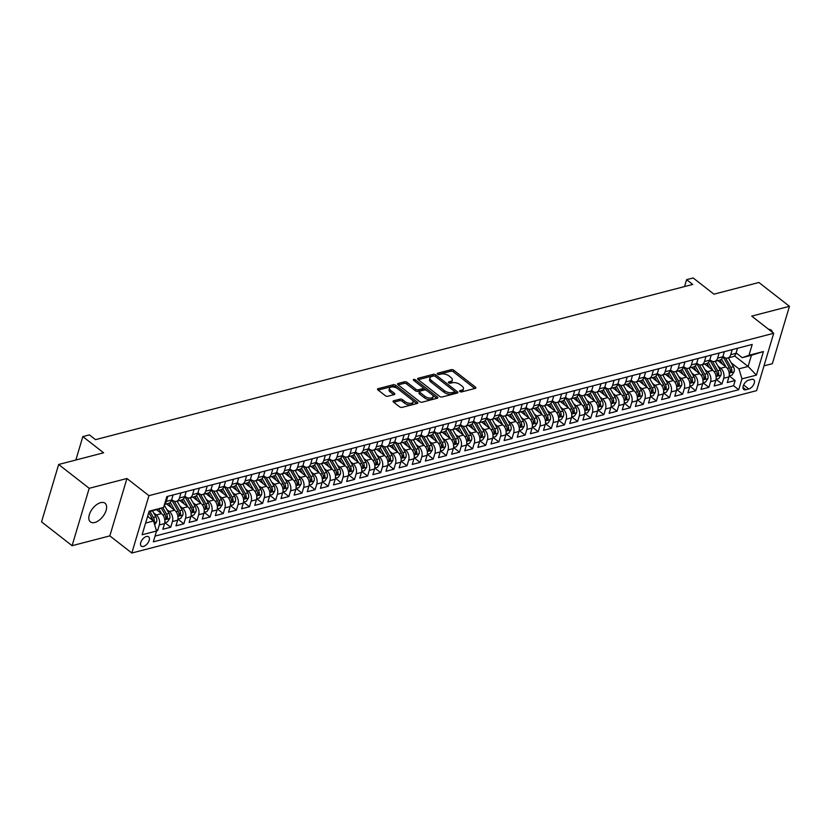 <?xml version="1.0" encoding="UTF-8"?>
<svg xmlns="http://www.w3.org/2000/svg" width="831" height="831" viewBox="0 0 831 831"><rect width="100%" height="100%" fill="white"/><g stroke="black" fill="none" stroke-linecap="round" stroke-linejoin="round"><path stroke-width="1.25" d="M459.875 391.505A1.267 0.623 16.6 0 0 461.61 391.92L475.301 388.368A1.818 0.883 16.6 0 0 475.841 387.942A1.818 0.883 16.6 0 0 475.394 387.09L453.799 370.252A1.818 0.883 16.6 0 0 451.316 369.65L437.625 373.212A1.267 0.623 16.6 0 0 437.251 373.503A1.267 0.623 16.6 0 0 437.563 374.095A1.267 0.623 16.6 0 0 439.308 374.521L441.074 374.054A5.817 2.825 16.6 0 1 449.041 375.976L450.838 377.388A5.817 2.825 16.6 0 1 452.293 380.12A5.817 2.825 16.6 0 1 450.547 381.45L448.782 381.907A1.267 0.623 16.6 0 0 448.397 382.198A1.267 0.623 16.6 0 0 448.719 382.8A1.267 0.623 16.6 0 0 450.464 383.216L452.23 382.759A5.817 2.825 16.6 0 1 460.187 384.68L461.994 386.083A5.817 2.825 16.6 0 1 463.438 388.815A5.817 2.825 16.6 0 1 461.704 390.155L459.938 390.612A1.267 0.623 16.6 0 0 459.553 390.902A1.267 0.623 16.6 0 0 459.875 391.505M94.755 522.491A11.852 6.492 128 0 0 104.81 513.516A11.852 6.492 128 0 0 104.997 503.222A11.852 6.492 128 0 0 100.676 502.641A11.852 6.492 128 0 0 90.61 511.616A11.852 6.492 128 0 0 90.423 521.91A11.852 6.492 128 0 0 94.755 522.491M772.539 332.369A11.852 6.492 128 0 0 771.126 330.094A11.852 6.492 128 0 0 768.571 329.273M143.483 546.424A5.921 3.241 128 0 0 148.51 541.937A5.921 3.241 128 0 0 148.604 536.795A5.921 3.241 128 0 0 146.443 536.504A5.921 3.241 128 0 0 141.415 540.991A5.921 3.241 128 0 0 141.312 546.133A5.921 3.241 128 0 0 143.483 546.424M393.603 400.802A1.818 0.883 16.6 0 0 393.063 401.217A1.818 0.883 16.6 0 0 393.51 402.069L399.576 406.795A1.818 0.883 16.6 0 0 402.059 407.398L417.266 403.45A1.818 0.883 16.6 0 0 417.806 403.035A1.818 0.883 16.6 0 0 417.349 402.173L395.764 385.335A1.818 0.883 16.6 0 0 393.271 384.732L378.074 388.69A1.818 0.883 16.6 0 0 377.534 389.105A1.818 0.883 16.6 0 0 377.98 389.957L385.304 395.66A1.818 0.883 16.6 0 0 387.786 396.262L394.289 394.58A1.818 0.883 16.6 0 0 394.839 394.154A1.818 0.883 16.6 0 0 394.382 393.302L390.757 390.477A4.861 2.368 16.6 0 1 389.542 388.191A4.861 2.368 16.6 0 1 392.793 386.934A4.861 2.368 16.6 0 1 397.644 388.679L411.854 399.773A4.861 2.368 16.6 0 1 413.069 402.059A4.861 2.368 16.6 0 1 409.818 403.305A4.861 2.368 16.6 0 1 404.967 401.56L402.599 399.711A1.818 0.883 16.6 0 0 400.106 399.109L393.603 400.802L393.292 401.861M763.99 365.858L772.342 363.687L789.45 306.317L758.9 282.488L713.943 294.174L693.179 277.97L686.614 279.673L692.722 284.441L95.513 439.651L89.405 434.883L82.84 436.597L75.86 460.01M89.197 488.306L72.1 545.687L109.837 535.881L126.935 478.5L89.197 488.306L58.658 464.477L103.605 452.802L82.84 436.597M126.935 478.5L148.926 495.66L773.703 333.283L756.605 390.653L131.828 553.03L148.926 495.66M789.45 306.317L751.712 316.123L773.703 333.283M439.641 396.387A1.818 0.883 16.6 0 0 442.123 396.989L457.33 393.032A1.818 0.883 16.6 0 0 457.871 392.616A1.818 0.883 16.6 0 0 457.414 391.765L435.828 374.926A1.818 0.883 16.6 0 0 433.346 374.324L418.138 378.271A1.818 0.883 16.6 0 0 417.598 378.687A1.818 0.883 16.6 0 0 418.055 379.549L439.641 396.387M437.293 398.236L422.096 402.194A1.818 0.883 16.6 0 1 419.603 401.591L398.018 384.753A1.818 0.883 16.6 0 1 397.561 383.901A1.818 0.883 16.6 0 1 398.101 383.475L404.614 381.793A1.818 0.883 16.6 0 1 407.097 382.395L415.853 389.22A1.818 0.883 16.6 0 0 418.346 389.822L422.657 388.7A1.818 0.883 16.6 0 0 423.197 388.285A1.818 0.883 16.6 0 0 422.75 387.433L413.63 380.318A1.267 0.623 16.6 0 1 413.319 379.715A1.267 0.623 16.6 0 1 414.17 379.393A1.267 0.623 16.6 0 1 415.438 379.85L437.386 396.969A1.818 0.883 16.6 0 1 437.833 397.82A1.818 0.883 16.6 0 1 437.293 398.236M72.1 545.687L41.55 521.858L58.658 464.477M156.519 530.905L157.61 530.625L156.072 529.42M153.662 512.924L156.259 514.95A7.406 5.048 75.4 0 1 159.292 524.963L164.548 523.603L162.855 529.264L170.739 527.218L164.787 522.574L167.498 521.868L169.742 518.419A4.903 3.345 -104.6 0 0 169.025 513.433L164.278 505.113M166.782 509.507L169.389 511.532A7.406 5.048 75.4 0 1 172.422 521.556L177.668 520.185L175.985 525.846L183.859 523.8L177.907 519.157L180.628 518.451L182.862 515.012A4.903 3.345 -104.6 0 0 182.155 510.026L177.096 501.166M179.911 506.1L182.508 508.125A7.406 5.048 75.4 0 1 185.552 518.139L190.798 516.778L189.115 522.439L196.989 520.393L191.037 515.75L193.748 515.043L195.991 511.595A4.903 3.345 -104.6 0 0 195.275 506.609L190.216 497.759M193.031 502.682L195.638 504.718A7.406 5.048 75.4 0 1 198.671 514.732L203.927 513.361L202.234 519.022L210.108 516.975L204.156 512.332M206.161 499.275L208.758 501.301A7.406 5.048 75.4 0 1 211.801 511.314L217.047 509.954L215.364 515.615L223.238 513.568L217.286 508.925M219.291 495.868L221.887 497.894A7.406 5.048 75.4 0 1 224.921 507.907L230.177 506.546L228.483 512.208L236.368 510.151L230.416 505.518L233.127 504.812L235.37 501.363A4.903 3.345 -104.6 0 0 234.654 496.377L229.595 487.517M232.41 492.451L235.007 494.476A7.406 5.048 75.4 0 1 238.05 504.5L243.296 503.129L241.613 508.79L249.487 506.744L243.535 502.101L246.256 501.394L248.49 497.956A4.903 3.345 -104.6 0 0 247.783 492.97L242.725 484.109M245.54 489.044L248.137 491.069A7.406 5.048 75.4 0 1 251.18 501.083L256.426 499.722L254.743 505.383L262.617 503.337L256.665 498.693L259.376 497.987L261.62 494.538A4.903 3.345 -104.6 0 0 260.903 489.552L255.844 480.702M258.659 485.626L261.266 487.662A7.406 5.048 75.4 0 1 264.3 497.676L269.556 496.304L267.862 501.966L275.736 499.919L269.784 495.276L272.506 494.57L274.739 491.131A4.903 3.345 -104.6 0 0 274.033 486.145L268.974 477.285M271.789 482.219L274.386 484.244A7.406 5.048 75.4 0 1 277.429 494.258L282.675 492.897L280.992 498.558L288.866 496.512L282.914 491.869L285.635 491.163L287.869 487.714A4.903 3.345 -104.6 0 0 287.152 482.738L282.093 473.878M284.908 478.812L287.516 480.837A7.406 5.048 75.4 0 1 290.549 490.851L295.805 489.49L294.112 495.151L301.996 493.095L296.044 488.462L298.755 487.755L300.999 484.307A4.903 3.345 -104.6 0 0 300.282 479.321L295.223 470.46M298.038 475.394L300.635 477.42A7.406 5.048 75.4 0 1 303.679 487.444L308.924 486.073L307.241 491.734L315.115 489.688L309.163 485.044L311.885 484.338L314.118 480.9A4.903 3.345 -104.6 0 0 313.412 475.914L308.353 467.053M311.168 471.987L313.765 474.013A7.406 5.048 75.4 0 1 316.808 484.026L322.054 482.666L320.371 488.327L328.245 486.28L322.293 481.637L325.004 480.931L327.248 477.482A4.903 3.345 -104.6 0 0 326.531 472.496L321.472 463.646M324.287 468.57L326.895 470.606A7.406 5.048 75.4 0 1 329.928 480.619L335.184 479.248L333.491 484.909L341.364 482.863L335.412 478.22L338.134 477.513L340.367 474.075A4.903 3.345 -104.6 0 0 339.661 469.089L334.602 460.229M337.417 465.163L340.014 467.188A7.406 5.048 75.4 0 1 343.058 477.202L348.303 475.841L346.62 481.502L354.494 479.456L348.542 474.813L351.264 474.106L353.497 470.658A4.903 3.345 -104.6 0 0 352.78 465.682L347.722 456.821M350.537 461.745L353.144 463.781A7.406 5.048 75.4 0 1 356.177 473.795L361.433 472.434L359.74 478.085L367.614 476.038L361.672 471.395M363.666 458.338L366.263 460.364A7.406 5.048 75.4 0 1 369.307 470.388L374.552 469.016L372.87 474.678L380.743 472.631L374.791 467.988L377.513 467.282L379.746 463.843A4.903 3.345 -104.6 0 0 379.04 458.857L373.981 449.997M376.796 454.931L379.393 456.957A7.406 5.048 75.4 0 1 382.437 466.97L387.682 465.609L386 471.27L393.873 469.224L387.921 464.581L390.632 463.875L392.876 460.426A4.903 3.345 -104.6 0 0 392.159 455.44L387.101 446.579M389.916 451.513L392.523 453.549A7.406 5.048 75.4 0 1 395.556 463.563L400.812 462.192L399.119 467.853L406.993 465.807L401.041 461.163L403.762 460.457L405.995 457.019A4.903 3.345 -104.6 0 0 405.289 452.033L400.23 443.172M403.045 448.106L405.642 450.132A7.406 5.048 75.4 0 1 408.686 460.145L413.931 458.785L412.249 464.446L420.122 462.4L414.17 457.756L416.892 457.05L419.125 453.601A4.903 3.345 -104.6 0 0 418.409 448.626L413.35 439.765M416.165 444.689L418.772 446.725A7.406 5.048 75.4 0 1 421.805 456.738L427.061 455.378L425.368 461.028L433.242 458.982L427.3 454.339L430.011 453.633L432.245 450.194A4.903 3.345 -104.6 0 0 431.538 445.208L426.48 436.348M429.295 441.282L431.891 443.307A7.406 5.048 75.4 0 1 434.935 453.321L440.181 451.96L438.498 457.621L446.372 455.575L440.42 450.932L443.141 450.225L445.374 446.787A4.903 3.345 -104.6 0 0 444.668 441.801L439.599 432.941M442.424 437.875L445.021 439.9A7.406 5.048 75.4 0 1 448.054 449.914L453.31 448.553L451.617 454.214L459.501 452.168L453.549 447.525M455.544 434.457L458.151 436.493A7.406 5.048 75.4 0 1 461.184 446.507L466.44 445.136L464.747 450.797L472.621 448.75L466.669 444.107L469.39 443.401L471.624 439.963A4.903 3.345 -104.6 0 0 470.917 434.977L465.859 426.116M468.674 431.05L471.27 433.076A7.406 5.048 75.4 0 1 474.314 443.089L479.56 441.728L477.877 447.39L485.751 445.343L479.799 440.7L482.52 439.994L484.753 436.545A4.903 3.345 -104.6 0 0 484.037 431.559L478.978 422.709M481.793 427.633L484.4 429.669A7.406 5.048 75.4 0 1 487.433 439.682L492.69 438.311L490.996 443.972L498.87 441.926L492.918 437.283M494.923 424.226L497.52 426.251A7.406 5.048 75.4 0 1 500.563 436.265L505.809 434.904L504.126 440.565L512 438.519L506.048 433.875L508.769 433.169L511.003 429.731A4.903 3.345 -104.6 0 0 510.286 424.745L505.227 415.884M508.053 420.818L510.65 422.844A7.406 5.048 75.4 0 1 513.683 432.858L518.939 431.497L517.246 437.158L525.13 435.112L519.178 430.468L521.889 429.762L524.132 426.313A4.903 3.345 -104.6 0 0 523.416 421.327L518.357 412.467M521.172 417.401L523.779 419.426A7.406 5.048 75.4 0 1 526.812 429.45L532.058 428.079L530.375 433.74L538.249 431.694L532.297 427.051L535.019 426.345L537.252 422.906A4.903 3.345 -104.6 0 0 536.546 417.92L531.487 409.06M534.302 413.994L536.899 416.019A7.406 5.048 75.4 0 1 539.942 426.033L545.188 424.672L543.505 430.333L551.379 428.287L545.427 423.644M547.421 410.576L550.029 412.612A7.406 5.048 75.4 0 1 553.062 422.626L558.318 421.255L556.625 426.916L564.498 424.87L558.546 420.226L561.268 419.52L563.501 416.082A4.903 3.345 -104.6 0 0 562.795 411.096L557.736 402.235M560.551 407.169L563.148 409.195A7.406 5.048 75.4 0 1 566.191 419.208L571.437 417.848L569.754 423.509L577.628 421.462L571.676 416.819L574.398 416.113L576.631 412.675A4.903 3.345 -104.6 0 0 575.914 407.689L570.855 398.828M573.681 403.762L576.278 405.788A7.406 5.048 75.4 0 1 579.311 415.801L584.567 414.44L582.874 420.102L590.758 418.045L584.806 413.412L587.517 412.706L589.761 409.257A4.903 3.345 -104.6 0 0 589.044 404.271L583.985 395.411M586.8 400.345L589.397 402.37A7.406 5.048 75.4 0 1 592.441 412.394L597.686 411.023L596.004 416.684L603.877 414.638L597.925 409.995L600.647 409.288L602.88 405.85A4.903 3.345 -104.6 0 0 602.174 400.864L597.115 392.003M599.93 396.938L602.527 398.963A7.406 5.048 75.4 0 1 605.57 408.977L610.816 407.616L609.133 413.277L617.007 411.231L611.055 406.588L613.766 405.881L616.01 402.433A4.903 3.345 -104.6 0 0 615.293 397.447L610.234 388.596M613.049 393.52L615.657 395.556A7.406 5.048 75.4 0 1 618.69 405.57L623.946 404.198L622.253 409.86L630.127 407.813L624.174 403.17L626.896 402.464L629.129 399.025A4.903 3.345 -104.6 0 0 628.423 394.039L623.364 385.179M626.179 390.113L628.776 392.139A7.406 5.048 75.4 0 1 631.82 402.152L637.065 400.791L635.383 406.452L643.256 404.406L637.304 399.763M639.299 386.695L641.906 388.731A7.406 5.048 75.4 0 1 644.939 398.745L650.195 397.384L648.502 403.035L656.386 400.989L650.434 396.356L653.145 395.649L655.389 392.201A4.903 3.345 -104.6 0 0 654.672 387.215L649.613 378.354M652.428 383.288L655.025 385.314A7.406 5.048 75.4 0 1 658.069 395.338L663.315 393.967L661.632 399.628L669.506 397.582L663.553 392.938L666.275 392.232L668.508 388.794A4.903 3.345 -104.6 0 0 667.802 383.808L662.743 374.947M665.558 379.881L668.155 381.907A7.406 5.048 75.4 0 1 671.199 391.92L676.444 390.56L674.762 396.221L682.635 394.174L676.683 389.531L679.394 388.825L681.638 385.376A4.903 3.345 -104.6 0 0 680.921 380.39L675.863 371.53M678.678 376.464L681.285 378.5A7.406 5.048 75.4 0 1 684.318 388.513L689.574 387.142L687.881 392.803L695.755 390.757L689.803 386.114L692.524 385.407L694.758 381.969A4.903 3.345 -104.6 0 0 694.051 376.983L688.992 368.123M691.808 373.057L694.404 375.082A7.406 5.048 75.4 0 1 697.448 385.096L702.694 383.735L701.011 389.396L708.885 387.35L702.933 382.707L705.654 382L707.887 378.552A4.903 3.345 -104.6 0 0 707.171 373.576L702.112 364.716M704.927 369.639L707.534 371.675A7.406 5.048 75.4 0 1 710.567 381.689L715.823 380.328L714.13 385.979L722.004 383.932L723.697 378.282A7.406 5.048 -104.6 0 0 720.654 368.258L718.057 366.232M716.062 376.505L720.955 375.228L718.773 378.583L716.052 379.3L722.004 383.932M164.548 523.603A7.406 5.048 -104.6 0 0 161.505 513.589L156.737 509.86M177.668 520.185A7.406 5.048 -104.6 0 0 174.635 510.172L166.584 503.898M190.798 516.778A7.406 5.048 -104.6 0 0 187.764 506.765L179.714 500.48M203.927 513.361A7.406 5.048 -104.6 0 0 200.884 503.347L192.834 497.073M217.047 509.954A7.406 5.048 -104.6 0 0 214.014 499.94L205.963 493.666M230.177 506.546A7.406 5.048 -104.6 0 0 227.133 496.523L219.093 490.248M243.296 503.129A7.406 5.048 -104.6 0 0 240.263 493.115L232.213 486.841M256.426 499.722A7.406 5.048 -104.6 0 0 253.393 489.708L245.342 483.424M269.556 496.304A7.406 5.048 -104.6 0 0 266.512 486.291L258.462 480.017M282.675 492.897A7.406 5.048 -104.6 0 0 279.642 482.884L271.592 476.61M295.805 489.49A7.406 5.048 -104.6 0 0 292.761 479.466L284.721 473.192M308.924 486.073A7.406 5.048 -104.6 0 0 305.891 476.059L297.841 469.785M322.054 482.666A7.406 5.048 -104.6 0 0 319.011 472.652L310.971 466.368M335.184 479.248A7.406 5.048 -104.6 0 0 332.14 469.235L324.09 462.96M348.303 475.841A7.406 5.048 -104.6 0 0 345.27 465.827L337.22 459.553M361.433 472.434A7.406 5.048 -104.6 0 0 358.39 462.41L350.35 456.136M374.552 469.016A7.406 5.048 -104.6 0 0 371.519 459.003L363.469 452.729M387.682 465.609A7.406 5.048 -104.6 0 0 384.639 455.596L376.599 449.311M400.812 462.192A7.406 5.048 -104.6 0 0 397.769 452.178L389.718 445.904M413.931 458.785A7.406 5.048 -104.6 0 0 410.898 448.771L402.848 442.487M427.061 455.378A7.406 5.048 -104.6 0 0 424.018 445.354L415.978 439.08M440.181 451.96A7.406 5.048 -104.6 0 0 437.148 441.947L429.097 435.673M453.31 448.553A7.406 5.048 -104.6 0 0 450.267 438.539L442.227 432.255M466.44 445.136A7.406 5.048 -104.6 0 0 463.397 435.122L455.346 428.848M479.56 441.728A7.406 5.048 -104.6 0 0 476.527 431.715L468.476 425.43M492.69 438.311A7.406 5.048 -104.6 0 0 489.646 428.297L481.606 422.023M505.809 434.904A7.406 5.048 -104.6 0 0 502.776 424.89L494.725 418.616M518.939 431.497A7.406 5.048 -104.6 0 0 515.895 421.483L507.855 415.199M532.058 428.079A7.406 5.048 -104.6 0 0 529.025 418.066L520.975 411.792M545.188 424.672A7.406 5.048 -104.6 0 0 542.155 414.659L534.104 408.374M558.318 421.255A7.406 5.048 -104.6 0 0 555.274 411.241L547.224 404.967M571.437 417.848A7.406 5.048 -104.6 0 0 568.404 407.834L560.354 401.56M584.567 414.44A7.406 5.048 -104.6 0 0 581.523 404.417L573.483 398.142M597.686 411.023A7.406 5.048 -104.6 0 0 594.653 401.009L586.603 394.735M610.816 407.616A7.406 5.048 -104.6 0 0 607.783 397.602L599.733 391.318M623.946 404.198A7.406 5.048 -104.6 0 0 620.902 394.185L612.852 387.911M637.065 400.791A7.406 5.048 -104.6 0 0 634.032 390.778L625.982 384.504M650.195 397.384A7.406 5.048 -104.6 0 0 647.152 387.36L639.112 381.086M663.315 393.967A7.406 5.048 -104.6 0 0 660.281 383.953L652.231 377.679M676.444 390.56A7.406 5.048 -104.6 0 0 673.401 380.546L665.361 374.262M689.574 387.142A7.406 5.048 -104.6 0 0 686.531 377.129L678.48 370.855M702.694 383.735A7.406 5.048 -104.6 0 0 699.66 373.721L691.61 367.447M715.823 380.328A7.406 5.048 -104.6 0 0 712.78 370.304L704.74 364.03M751.619 379.362L748.731 380.11A5.744 3.147 128 0 0 743.859 384.462A5.744 3.147 128 0 0 743.766 389.448A5.744 3.147 128 0 0 745.864 389.729L748.752 388.981A5.744 3.147 128 0 0 753.624 384.628A5.744 3.147 128 0 0 753.717 379.642A5.744 3.147 128 0 0 751.619 379.362M145.612 523.052L153.517 520.995L156.55 531.009L153.32 541.864L738.717 389.718L741.958 378.863L738.915 368.85L731.187 362.825M156.55 531.009L142.111 534.769L149.144 511.2L163.582 507.44L166.813 496.585L752.221 344.439L748.98 355.294L763.419 351.544L756.397 375.113L741.958 378.863M171.705 499.587L172.713 500.376A7.406 5.048 75.4 0 0 176.421 501.342L181.677 499.971A7.406 5.048 -104.6 0 0 184.7 496.616L186.206 491.547M184.835 496.18L185.843 496.959A7.406 5.048 75.4 0 0 189.551 497.925L194.797 496.564A7.406 5.048 -104.6 0 0 197.83 493.209L199.336 488.14M197.955 492.762L198.962 493.552A7.406 5.048 75.4 0 0 202.681 494.518L207.927 493.157A7.406 5.048 -104.6 0 0 210.949 489.791L212.466 484.722M211.084 489.355L212.092 490.134A7.406 5.048 75.4 0 0 215.8 491.1L221.056 489.739A7.406 5.048 -104.6 0 0 224.079 486.384L225.585 481.315M224.204 485.938L225.211 486.727A7.406 5.048 75.4 0 0 228.93 487.693L234.176 486.332A7.406 5.048 -104.6 0 0 237.199 482.977L238.715 477.908M237.334 482.531L238.341 483.32A7.406 5.048 75.4 0 0 242.05 484.286L247.306 482.915A7.406 5.048 -104.6 0 0 250.328 479.56L251.835 474.491M250.463 479.123L251.471 479.903A7.406 5.048 75.4 0 0 255.179 480.869L260.425 479.508A7.406 5.048 -104.6 0 0 263.448 476.153L264.964 471.084M263.583 475.706L264.59 476.495A7.406 5.048 75.4 0 0 268.299 477.461L273.555 476.09A7.406 5.048 -104.6 0 0 276.578 472.735L278.094 467.666M276.713 472.299L277.72 473.078A7.406 5.048 75.4 0 0 281.429 474.044L286.685 472.683A7.406 5.048 -104.6 0 0 289.707 469.328L291.214 464.259M289.832 468.881L290.84 469.671A7.406 5.048 75.4 0 0 294.558 470.637L299.804 469.276A7.406 5.048 -104.6 0 0 302.827 465.921L304.343 460.841M302.962 465.474L303.969 466.264A7.406 5.048 75.4 0 0 307.678 467.23L312.934 465.859A7.406 5.048 -104.6 0 0 315.957 462.503L317.463 457.434M316.092 462.067L317.089 462.846A7.406 5.048 75.4 0 0 320.808 463.812L326.053 462.452A7.406 5.048 -104.6 0 0 329.076 459.096L330.593 454.027M329.211 458.65L330.219 459.439A7.406 5.048 75.4 0 0 333.927 460.405L339.183 459.034A7.406 5.048 -104.6 0 0 342.206 455.679L343.722 450.61M342.341 455.243L343.348 456.022A7.406 5.048 75.4 0 0 347.057 456.988L352.302 455.627A7.406 5.048 -104.6 0 0 355.336 452.272L356.842 447.203M355.46 451.825L356.468 452.615A7.406 5.048 75.4 0 0 360.187 453.581L365.432 452.22A7.406 5.048 -104.6 0 0 368.455 448.854L369.972 443.785M368.59 448.418L369.598 449.207A7.406 5.048 75.4 0 0 373.306 450.173L378.562 448.802A7.406 5.048 -104.6 0 0 381.585 445.447L383.091 440.378M381.709 445L382.717 445.79A7.406 5.048 75.4 0 0 386.436 446.756L391.681 445.395A7.406 5.048 -104.6 0 0 394.704 442.04L396.221 436.971M394.839 441.593L395.847 442.383A7.406 5.048 75.4 0 0 399.555 443.349L404.811 441.978A7.406 5.048 -104.6 0 0 407.834 438.623L409.34 433.553M407.969 438.186L408.977 438.965A7.406 5.048 75.4 0 0 412.685 439.931L417.931 438.571A7.406 5.048 -104.6 0 0 420.964 435.215L422.47 430.146M421.088 434.769L422.096 435.558A7.406 5.048 75.4 0 0 425.815 436.524L431.06 435.164A7.406 5.048 -104.6 0 0 434.083 431.798L435.6 426.729M434.218 431.362L435.226 432.141A7.406 5.048 75.4 0 0 438.934 433.117L444.19 431.746A7.406 5.048 -104.6 0 0 447.213 428.391L448.719 423.322M447.338 427.944L448.345 428.734A7.406 5.048 75.4 0 0 452.064 429.7L457.31 428.339A7.406 5.048 -104.6 0 0 460.332 424.984L461.849 419.915M460.467 424.537L461.475 425.327A7.406 5.048 75.4 0 0 465.183 426.293L470.439 424.921A7.406 5.048 -104.6 0 0 473.462 421.566L474.968 416.497M473.597 421.13L474.605 421.909A7.406 5.048 75.4 0 0 478.313 422.875L483.559 421.514A7.406 5.048 -104.6 0 0 486.592 418.159L488.098 413.09M486.717 417.713L487.724 418.502A7.406 5.048 75.4 0 0 491.443 419.468L496.689 418.107A7.406 5.048 -104.6 0 0 499.711 414.742L501.228 409.673M499.846 414.305L500.854 415.085A7.406 5.048 75.4 0 0 504.562 416.051L509.819 414.69A7.406 5.048 -104.6 0 0 512.841 411.335L514.347 406.266M512.966 410.888L513.974 411.677A7.406 5.048 75.4 0 0 517.692 412.643L522.938 411.283A7.406 5.048 -104.6 0 0 525.961 407.928L527.477 402.858M526.096 407.481L527.103 408.27A7.406 5.048 75.4 0 0 530.812 409.236L536.068 407.865A7.406 5.048 -104.6 0 0 539.09 404.51L540.597 399.441M539.226 404.074L540.233 404.853A7.406 5.048 75.4 0 0 543.941 405.819L549.187 404.458A7.406 5.048 -104.6 0 0 552.22 401.103L553.726 396.034M552.345 400.656L553.353 401.446A7.406 5.048 75.4 0 0 557.071 402.412L562.317 401.041A7.406 5.048 -104.6 0 0 565.34 397.685L566.856 392.616M565.475 397.249L566.482 398.028A7.406 5.048 75.4 0 0 570.191 398.994L575.447 397.634A7.406 5.048 -104.6 0 0 578.469 394.278L579.976 389.209M578.594 393.832L579.602 394.621A7.406 5.048 75.4 0 0 583.32 395.587L588.566 394.226A7.406 5.048 -104.6 0 0 591.589 390.871L593.105 385.792M591.724 390.425L592.732 391.214A7.406 5.048 75.4 0 0 596.44 392.18L601.696 390.809A7.406 5.048 -104.6 0 0 604.719 387.454L606.225 382.385M604.854 387.017L605.861 387.797A7.406 5.048 75.4 0 0 609.57 388.763L614.815 387.402A7.406 5.048 -104.6 0 0 617.838 384.047L619.355 378.978M617.973 383.6L618.981 384.389A7.406 5.048 75.4 0 0 622.689 385.355L627.945 383.984A7.406 5.048 -104.6 0 0 630.968 380.629L632.484 375.56M631.103 380.193L632.111 380.972A7.406 5.048 75.4 0 0 635.819 381.938L641.075 380.577A7.406 5.048 -104.6 0 0 644.098 377.222L645.604 372.153M644.222 376.775L645.23 377.565A7.406 5.048 75.4 0 0 648.949 378.531L654.194 377.17A7.406 5.048 -104.6 0 0 657.217 373.805L658.734 368.735M657.352 373.368L658.36 374.158A7.406 5.048 75.4 0 0 662.068 375.124L667.324 373.753A7.406 5.048 -104.6 0 0 670.347 370.397L671.853 365.328M670.482 369.961L671.479 370.74A7.406 5.048 75.4 0 0 675.198 371.706L680.444 370.346A7.406 5.048 -104.6 0 0 683.466 366.99L684.983 361.921M683.601 366.544L684.609 367.333A7.406 5.048 75.4 0 0 688.317 368.299L693.573 366.928A7.406 5.048 -104.6 0 0 696.596 363.573L698.113 358.504M696.731 363.137L697.739 363.916A7.406 5.048 75.4 0 0 701.447 364.882L706.693 363.521A7.406 5.048 -104.6 0 0 709.726 360.166L711.232 355.097M709.851 359.719L710.858 360.509A7.406 5.048 75.4 0 0 714.577 361.475L719.823 360.114A7.406 5.048 -104.6 0 0 722.845 356.748L724.362 351.679M155.044 536.088L733.586 385.719L735.134 380.525L727.26 382.572L728.943 376.91A7.406 5.048 -104.6 0 0 725.91 366.897L717.859 360.623M722.98 356.312L723.988 357.091A7.406 5.048 -104.6 0 0 727.696 358.068A7.406 5.048 -104.6 0 0 730.719 354.702L732.236 349.633M727.696 358.068L732.952 356.696A7.406 5.048 -104.6 0 0 735.975 353.341L737.481 348.272M167.831 496.325L166.325 501.394A7.406 5.048 75.4 0 1 164.569 504.126M164.476 504.448L168.548 503.389A7.406 5.048 -104.6 0 0 171.57 500.033L173.087 494.964M180.961 492.908L179.444 497.987A7.406 5.048 75.4 0 1 176.421 501.342M194.09 489.501L192.574 494.57A7.406 5.048 75.4 0 1 189.551 497.925M207.21 486.093L205.704 491.163A7.406 5.048 75.4 0 1 202.681 494.518M220.34 482.676L218.823 487.745A7.406 5.048 75.4 0 1 215.8 491.1M233.459 479.269L231.953 484.338A7.406 5.048 75.4 0 1 228.93 487.693M246.589 475.851L245.072 480.931A7.406 5.048 75.4 0 1 242.05 484.286M259.719 472.444L258.202 477.513A7.406 5.048 75.4 0 1 255.179 480.869M272.838 469.037L271.332 474.106A7.406 5.048 75.4 0 1 268.299 477.461M285.968 465.62L284.451 470.689A7.406 5.048 75.4 0 1 281.429 474.044M299.087 462.213L297.581 467.282A7.406 5.048 75.4 0 1 294.558 470.637M312.217 458.795L310.701 463.864A7.406 5.048 75.4 0 1 307.678 467.23M325.337 455.388L323.83 460.457A7.406 5.048 75.4 0 1 320.808 463.812M338.466 451.981L336.96 457.05A7.406 5.048 75.4 0 1 333.927 460.405M351.596 448.563L350.08 453.633A7.406 5.048 75.4 0 1 347.057 456.988M364.716 445.156L363.209 450.225A7.406 5.048 75.4 0 1 360.187 453.581M377.845 441.739L376.329 446.808A7.406 5.048 75.4 0 1 373.306 450.173M390.965 438.332L389.459 443.401A7.406 5.048 75.4 0 1 386.436 446.756M404.095 434.925L402.588 439.994A7.406 5.048 75.4 0 1 399.555 443.349M417.224 431.507L415.708 436.576A7.406 5.048 75.4 0 1 412.685 439.931M430.344 428.1L428.838 433.169A7.406 5.048 75.4 0 1 425.815 436.524M443.474 424.683L441.957 429.752A7.406 5.048 75.4 0 1 438.934 433.117M456.593 421.275L455.087 426.345A7.406 5.048 75.4 0 1 452.064 429.7M469.723 417.868L468.217 422.937A7.406 5.048 75.4 0 1 465.183 426.293M482.853 414.451L481.336 419.52A7.406 5.048 75.4 0 1 478.313 422.875M495.972 411.044L494.466 416.113A7.406 5.048 75.4 0 1 491.443 419.468M509.102 407.626L507.585 412.695A7.406 5.048 75.4 0 1 504.562 416.051M522.221 404.219L520.715 409.288A7.406 5.048 75.4 0 1 517.692 412.643M535.351 400.802L533.834 405.881A7.406 5.048 75.4 0 1 530.812 409.236M548.481 397.395L546.964 402.464A7.406 5.048 75.4 0 1 543.941 405.819M561.6 393.987L560.094 399.057A7.406 5.048 75.4 0 1 557.071 402.412M574.73 390.57L573.213 395.639A7.406 5.048 75.4 0 1 570.191 398.994M587.849 387.163L586.343 392.232A7.406 5.048 75.4 0 1 583.32 395.587M600.979 383.745L599.463 388.815A7.406 5.048 75.4 0 1 596.44 392.18M614.109 380.338L612.592 385.407A7.406 5.048 75.4 0 1 609.57 388.763M627.228 376.931L625.722 382A7.406 5.048 75.4 0 1 622.689 385.355M640.358 373.514L638.842 378.583A7.406 5.048 75.4 0 1 635.819 381.938M653.478 370.107L651.971 375.176A7.406 5.048 75.4 0 1 648.949 378.531M666.607 366.689L665.091 371.758A7.406 5.048 75.4 0 1 662.068 375.124M679.727 363.282L678.221 368.351A7.406 5.048 75.4 0 1 675.198 371.706M692.857 359.875L691.35 364.944A7.406 5.048 75.4 0 1 688.317 368.299M705.986 356.457L704.47 361.527A7.406 5.048 75.4 0 1 701.447 364.882M719.106 353.05L717.6 358.119A7.406 5.048 75.4 0 1 714.577 361.475M710.567 381.689L708.885 387.35M697.448 385.096L695.755 390.757M684.318 388.513L682.635 394.174M671.199 391.92L669.506 397.582M658.069 395.338L656.386 400.989M644.939 398.745L643.256 404.406M631.82 402.152L630.127 407.813M618.69 405.57L617.007 411.231M605.57 408.977L603.877 414.638M592.441 412.394L590.758 418.045M579.311 415.801L577.628 421.462M566.191 419.208L564.498 424.87M553.062 422.626L551.379 428.287M539.942 426.033L538.249 431.694M526.812 429.45L525.13 435.112M513.683 432.858L512 438.519M500.563 436.265L498.87 441.926M487.433 439.682L485.751 445.343M474.314 443.089L472.621 448.75M461.184 446.507L459.501 452.168M448.054 449.914L446.372 455.575M434.935 453.321L433.242 458.982M421.805 456.738L420.122 462.4M408.686 460.145L406.993 465.807M395.556 463.563L393.873 469.224M382.437 466.97L380.743 472.631M369.307 470.388L367.614 476.038M356.177 473.795L354.494 479.456M343.058 477.202L341.364 482.863M329.928 480.619L328.245 486.28M316.808 484.026L315.115 489.688M303.679 487.444L301.996 493.095M290.549 490.851L288.866 496.512M277.429 494.258L275.736 499.919M264.3 497.676L262.617 503.337M251.18 501.083L249.487 506.744M238.05 504.5L236.368 510.151M224.921 507.907L223.238 513.568M211.801 511.314L210.108 516.975M198.671 514.732L196.989 520.393M185.552 518.139L183.859 523.8M172.422 521.556L170.739 527.218M159.292 524.963L157.61 530.625M153.517 520.995L147.596 516.383M738.915 368.85L748.108 366.461L751.432 355.304L742.239 357.683L748.98 355.294M734.49 355.845L748.108 366.461L756.397 375.113M736.1 352.895L742.239 357.683M109.837 535.881L131.828 553.03M686.614 279.673L684.557 286.56M163.582 507.44L148.936 511.886M729.192 373.088L734.085 371.821L731.903 375.176L729.182 375.882L735.134 380.525M733.586 385.719L738.717 389.718M751.432 355.304L763.419 351.544M460.613 391.868L461.247 391.702A5.817 2.825 16.6 0 0 462.981 390.373L463.438 388.815M452.293 380.12L451.825 381.668A5.817 2.825 16.6 0 1 450.09 382.998L449.457 383.164M474.75 388.503L453.342 371.8A1.818 0.883 16.6 0 0 450.849 371.197L438.311 374.459M434.644 376.069A1.818 0.883 16.6 0 0 432.878 375.872L418.232 379.684M456.78 393.177L454.495 391.391M454.235 392.097A1.267 0.623 16.6 0 0 454.609 391.806A1.267 0.623 16.6 0 0 454.297 391.204L435.351 376.422A1.267 0.623 16.6 0 0 433.605 375.996L431.736 376.485A5.817 2.825 16.6 0 0 430.001 377.814A5.817 2.825 16.6 0 0 431.455 380.556L444.408 390.653A5.817 2.825 16.6 0 0 452.365 392.575L454.235 392.097L453.768 393.645A1.267 0.623 16.6 0 0 454.152 393.354L454.609 391.806M430.001 377.814L429.534 379.372A5.817 2.825 16.6 0 0 430.988 382.104L431.455 380.556M453.768 393.645L451.898 394.133A5.817 2.825 16.6 0 1 443.941 392.211L430.988 382.104M398.194 384.888L404.146 383.34L404.614 381.793M423.197 388.285L422.74 389.832A1.818 0.883 16.6 0 1 422.2 390.248L417.879 391.37A1.818 0.883 16.6 0 1 415.396 390.767L406.639 383.943A1.818 0.883 16.6 0 0 404.146 383.34M422.989 387.651L426.521 390.404M432.245 394.87L436.742 398.381M424.942 396.304A4.861 2.368 16.6 0 0 429.793 398.059A4.861 2.368 16.6 0 0 433.044 396.803A4.861 2.368 16.6 0 0 431.829 394.517L426.822 390.612A1.818 0.883 16.6 0 0 424.34 390.009L420.019 391.131A1.818 0.883 16.6 0 0 419.478 391.546A1.818 0.883 16.6 0 0 419.935 392.398L424.942 396.304L424.475 397.862A4.861 2.368 16.6 0 0 429.326 399.607A4.861 2.368 16.6 0 0 432.587 398.35L433.044 396.803M419.478 391.546L419.021 393.094A1.818 0.883 16.6 0 0 419.468 393.956L419.935 392.398M424.475 397.862L419.468 393.956M413.069 402.059L412.612 403.606A4.861 2.368 16.6 0 1 409.351 404.863A4.861 2.368 16.6 0 1 404.5 403.108L402.131 401.259A1.818 0.883 16.6 0 0 399.649 400.667L393.686 402.214M389.542 388.191L389.074 389.739A4.861 2.368 16.6 0 0 390.29 392.024L390.757 390.477M393.738 394.715L390.29 392.024M397.166 388.337L395.296 386.882A1.818 0.883 16.6 0 0 392.814 386.29L378.157 390.092M416.715 403.586L412.28 400.127M734.085 371.821L734.137 371.737A4.903 3.345 -104.6 0 0 733.43 366.751L728.372 357.891M726.024 366.99L721.526 359.106M722.492 364.227L720.093 360.031M722.897 356.572A14.169 9.65 75.4 0 1 723.521 357.579L729.358 367.811A4.903 3.345 75.4 0 1 730.262 371.509L730.501 372.278M730.262 371.509L731.841 371.104A4.903 3.345 -104.6 0 0 730.927 367.395L725.536 357.953M720.955 375.228L721.007 375.145A4.903 3.345 -104.6 0 0 720.3 370.159L715.242 361.298M712.905 370.408L708.396 362.513M709.362 367.645L706.963 363.438M709.778 359.989A14.169 9.65 75.4 0 1 710.391 360.986L716.229 371.218A4.903 3.345 75.4 0 1 717.143 374.926L717.371 375.695M717.143 374.926L718.711 374.511A4.903 3.345 -104.6 0 0 717.807 370.813L712.416 361.371M699.775 373.815L695.277 365.931M696.243 371.052L693.843 366.855M696.648 363.396A14.169 9.65 75.4 0 1 697.261 364.404L703.109 374.625A4.903 3.345 75.4 0 1 704.013 378.334L704.241 379.102M704.013 378.334L705.592 377.928A4.903 3.345 -104.6 0 0 704.678 374.22L699.287 364.778M686.655 377.222L682.147 369.338M683.113 374.459L680.714 370.262M683.518 366.814A14.169 9.65 75.4 0 1 684.142 367.811L689.979 378.043A4.903 3.345 75.4 0 1 690.883 381.741L691.122 382.52M690.883 381.741L692.462 381.336A4.903 3.345 -104.6 0 0 691.558 377.627L686.167 368.185M673.525 380.64L669.017 372.755M669.983 377.876L667.584 373.67M670.399 370.221A14.169 9.65 75.4 0 1 671.012 371.228L676.85 381.45A4.903 3.345 75.4 0 1 677.764 385.158L677.992 385.927M677.764 385.158L679.343 384.743A4.903 3.345 -104.6 0 0 678.428 381.045L673.037 371.602M660.396 384.047L655.898 376.163M656.864 381.284L654.464 377.087M657.269 373.638A14.169 9.65 75.4 0 1 657.892 374.636L663.73 384.867A4.903 3.345 75.4 0 1 664.634 388.565L664.873 389.334M664.634 388.565L666.213 388.16A4.903 3.345 -104.6 0 0 665.309 384.452L659.907 375.01M647.276 387.464L642.768 379.57M643.734 384.701L641.335 380.494M644.15 377.045A14.169 9.65 75.4 0 1 644.763 378.043L650.6 388.274A4.903 3.345 75.4 0 1 651.514 391.983L651.743 392.751M651.514 391.983L653.083 391.567A4.903 3.345 -104.6 0 0 652.179 387.869L646.788 378.427M637.294 399.763L640.026 399.057L642.259 395.608A4.903 3.345 -104.6 0 0 641.542 390.632L636.484 381.772M634.146 390.871L629.649 382.987M630.615 388.108L628.215 383.912M631.02 380.453A14.169 9.65 75.4 0 1 631.633 381.46L637.481 391.681A4.903 3.345 75.4 0 1 638.385 395.39L638.624 396.158M638.385 395.39L639.963 394.985A4.903 3.345 -104.6 0 0 639.049 391.276L633.658 381.834M621.027 394.278L616.519 386.394M617.485 391.515L615.085 387.319M617.9 383.87A14.169 9.65 75.4 0 1 618.513 384.867L624.351 395.099A4.903 3.345 75.4 0 1 625.265 398.797L625.494 399.576M625.265 398.797L626.834 398.392A4.903 3.345 -104.6 0 0 625.93 394.683L620.539 385.241M607.897 397.696L603.389 389.812M604.355 394.933L601.956 390.726M604.771 387.277A14.169 9.65 75.4 0 1 605.384 388.285L611.232 398.506A4.903 3.345 75.4 0 1 612.135 402.214L612.364 402.983M612.135 402.214L613.714 401.799A4.903 3.345 -104.6 0 0 612.8 398.101L607.409 388.659M594.767 401.103L590.27 393.219M591.236 398.34L588.836 394.143M591.641 390.695A14.169 9.65 75.4 0 1 592.264 391.692L598.102 401.924A4.903 3.345 75.4 0 1 599.006 405.621L599.244 406.401M599.006 405.621L600.584 405.216A4.903 3.345 -104.6 0 0 599.681 401.508L594.279 392.066M581.648 404.52L577.14 396.626M578.106 401.757L575.706 397.55M578.521 394.102A14.169 9.65 75.4 0 1 579.134 395.099L584.972 405.331A4.903 3.345 75.4 0 1 585.886 409.039L586.115 409.808M585.886 409.039L587.455 408.623A4.903 3.345 -104.6 0 0 586.551 404.926L581.16 395.483M568.518 407.928L564.02 400.043M564.987 405.164L562.587 400.968M565.392 397.509A14.169 9.65 75.4 0 1 566.004 398.516L571.853 408.738A4.903 3.345 75.4 0 1 572.756 412.446L572.995 413.215M572.756 412.446L574.335 412.041A4.903 3.345 -104.6 0 0 573.421 408.333L568.03 398.89M555.399 411.345L550.891 403.45M551.857 408.582L549.457 404.375M552.272 400.926A14.169 9.65 75.4 0 1 552.885 401.924L558.723 412.155A4.903 3.345 75.4 0 1 559.637 415.853L559.865 416.632M559.637 415.853L561.205 415.448A4.903 3.345 -104.6 0 0 560.302 411.74L554.911 402.297M545.416 423.644L548.138 422.937L550.382 419.489A4.903 3.345 -104.6 0 0 549.665 414.503L544.606 405.653M542.269 414.752L537.761 406.868M538.727 411.989L536.327 407.792M539.142 404.333A14.169 9.65 75.4 0 1 539.755 405.341L545.603 415.562A4.903 3.345 75.4 0 1 546.507 419.271L546.736 420.039M546.507 419.271L548.086 418.855A4.903 3.345 -104.6 0 0 547.172 415.157L541.781 405.715M529.15 418.159L524.641 410.275M525.608 415.396L523.208 411.2M526.013 407.751A14.169 9.65 75.4 0 1 526.636 408.748L532.474 418.98A4.903 3.345 75.4 0 1 533.377 422.678L533.616 423.457M533.377 422.678L534.956 422.273A4.903 3.345 -104.6 0 0 534.053 418.564L528.661 409.122M516.02 421.577L511.512 413.682M512.478 418.814L510.078 414.607M512.893 411.158A14.169 9.65 75.4 0 1 513.506 412.155L519.344 422.387A4.903 3.345 75.4 0 1 520.258 426.095L520.486 426.864M520.258 426.095L521.826 425.68A4.903 3.345 -104.6 0 0 520.923 421.982L515.532 412.54M502.89 424.984L498.392 417.1M499.358 422.221L496.959 418.024M499.763 414.565A14.169 9.65 75.4 0 1 500.376 415.573L506.224 425.794A4.903 3.345 75.4 0 1 507.128 429.502L507.367 430.271M507.128 429.502L508.707 429.097A4.903 3.345 -104.6 0 0 507.793 425.389L502.402 415.947M492.918 437.293L495.64 436.576L497.873 433.138A4.903 3.345 -104.6 0 0 497.167 428.152L492.108 419.291M489.771 428.401L485.262 420.507M486.228 425.638L483.829 421.431M486.644 417.983A14.169 9.65 75.4 0 1 487.257 418.98L493.095 429.212A4.903 3.345 75.4 0 1 494.009 432.909L494.237 433.689M494.009 432.909L495.577 432.504A4.903 3.345 -104.6 0 0 494.674 428.796L489.282 419.364M476.641 431.808L472.143 423.924M473.099 429.045L470.699 424.849M473.514 421.39A14.169 9.65 75.4 0 1 474.127 422.397L479.975 432.619A4.903 3.345 75.4 0 1 480.879 436.327L481.107 437.096M480.879 436.327L482.458 435.911A4.903 3.345 -104.6 0 0 481.544 432.213L476.153 422.771M463.521 435.215L459.013 427.331M459.979 432.452L457.58 428.256M460.384 424.807A14.169 9.65 75.4 0 1 461.008 425.804L466.845 436.036A4.903 3.345 75.4 0 1 467.749 439.734L467.988 440.513M467.749 439.734L469.328 439.329A4.903 3.345 -104.6 0 0 468.424 435.621L463.033 426.178M453.539 447.525L456.261 446.818L458.504 443.37A4.903 3.345 -104.6 0 0 457.788 438.384L452.729 429.523M450.392 438.633L445.883 430.738M446.849 435.87L444.45 431.663M447.265 428.214A14.169 9.65 75.4 0 1 447.878 429.212L453.716 439.443A4.903 3.345 75.4 0 1 454.63 443.152L454.858 443.92M454.63 443.152L456.198 442.736A4.903 3.345 -104.6 0 0 455.295 439.038L449.903 429.596M437.262 442.04L432.764 434.156M433.73 439.277L431.331 435.08M434.135 431.621A14.169 9.65 75.4 0 1 434.758 432.629L440.596 442.85A4.903 3.345 75.4 0 1 441.5 446.559L441.739 447.327M441.5 446.559L443.079 446.154A4.903 3.345 -104.6 0 0 442.165 442.445L436.774 433.003M424.142 445.458L419.634 437.563M420.6 442.694L418.201 438.488M421.016 435.039A14.169 9.65 75.4 0 1 421.629 436.036L427.466 446.268A4.903 3.345 75.4 0 1 428.38 449.976L428.609 450.745M428.38 449.976L429.949 449.561A4.903 3.345 -104.6 0 0 429.045 445.852L423.654 436.42M411.013 448.865L406.515 440.981M407.47 446.102L405.081 441.905M407.886 438.446A14.169 9.65 75.4 0 1 408.499 439.454L414.347 449.675A4.903 3.345 75.4 0 1 415.251 453.383L415.479 454.152M415.251 453.383L416.83 452.978A4.903 3.345 -104.6 0 0 415.916 449.27L410.524 439.828M397.893 452.272L393.385 444.388M394.351 449.509L391.952 445.312M394.756 441.863A14.169 9.65 75.4 0 1 395.379 442.861L401.217 453.092A4.903 3.345 75.4 0 1 402.121 456.79L402.36 457.569M402.121 456.79L403.7 456.385A4.903 3.345 -104.6 0 0 402.796 452.677L397.405 443.235M384.763 455.689L380.255 447.805M381.221 452.926L378.822 448.719M381.637 445.271A14.169 9.65 75.4 0 1 382.25 446.268L388.087 456.499A4.903 3.345 75.4 0 1 389.001 460.208L389.23 460.976M389.001 460.208L390.57 459.792A4.903 3.345 -104.6 0 0 389.666 456.094L384.275 446.652M371.634 459.096L367.136 451.212M368.102 456.333L365.702 452.137M368.507 448.678A14.169 9.65 75.4 0 1 369.13 449.685L374.968 459.917A4.903 3.345 75.4 0 1 375.872 463.615L376.111 464.384M375.872 463.615L377.451 463.21A4.903 3.345 -104.6 0 0 376.536 459.501L371.145 450.059M361.662 471.406L364.383 470.689L366.616 467.251A4.903 3.345 -104.6 0 0 365.91 462.265L360.851 453.404M358.514 462.514L354.006 454.619M354.972 459.751L352.573 455.544M355.388 452.095A14.169 9.65 75.4 0 1 356 453.092L361.838 463.324A4.903 3.345 75.4 0 1 362.752 467.032L362.981 467.801M362.752 467.032L364.321 466.617A4.903 3.345 -104.6 0 0 363.417 462.919L358.026 453.477M345.384 465.921L340.887 458.037M341.853 463.158L339.453 458.961M342.258 455.502A14.169 9.65 75.4 0 1 342.871 456.51L348.719 466.731A4.903 3.345 75.4 0 1 349.622 470.439L349.851 471.208M349.622 470.439L351.201 470.034A4.903 3.345 -104.6 0 0 350.287 466.326L344.896 456.884M332.265 469.328L327.757 461.444M328.723 466.565L326.323 462.368M329.128 458.92A14.169 9.65 75.4 0 1 329.751 459.917L335.589 470.149A4.903 3.345 75.4 0 1 336.493 473.847L336.732 474.626M336.493 473.847L338.072 473.441A4.903 3.345 -104.6 0 0 337.168 469.733L331.777 460.291M319.135 472.746L314.627 464.861M315.593 469.982L313.194 465.776M316.009 462.327A14.169 9.65 75.4 0 1 316.621 463.334L322.459 473.556A4.903 3.345 75.4 0 1 323.373 477.264L323.602 478.033M323.373 477.264L324.952 476.849A4.903 3.345 -104.6 0 0 324.038 473.151L318.647 463.708M306.005 476.153L301.508 468.269M302.474 473.39L300.074 469.193M302.879 465.744A14.169 9.65 75.4 0 1 303.502 466.742L309.34 476.973A4.903 3.345 75.4 0 1 310.243 480.671L310.482 481.45M310.243 480.671L311.822 480.266A4.903 3.345 -104.6 0 0 310.919 476.558L305.517 467.115M292.886 479.57L288.378 471.676M289.344 476.807L286.944 472.6M289.759 469.151A14.169 9.65 75.4 0 1 290.372 470.149L296.21 480.38A4.903 3.345 75.4 0 1 297.124 484.089L297.353 484.857M297.124 484.089L298.693 483.673A4.903 3.345 -104.6 0 0 297.789 479.975L292.398 470.533M279.756 482.977L275.258 475.093M276.224 480.214L273.825 476.018M276.63 472.559A14.169 9.65 75.4 0 1 277.242 473.566L283.091 483.787A4.903 3.345 75.4 0 1 283.994 487.496L284.233 488.264M283.994 487.496L285.573 487.091A4.903 3.345 -104.6 0 0 284.659 483.382L279.268 473.94M266.637 486.395L262.129 478.5M263.095 483.632L260.695 479.425M263.51 475.976A14.169 9.65 75.4 0 1 264.123 476.973L269.961 487.205A4.903 3.345 75.4 0 1 270.875 490.903L271.103 491.682M270.875 490.903L272.443 490.498A4.903 3.345 -104.6 0 0 271.54 486.789L266.149 477.347M253.507 489.802L248.999 481.918M249.965 487.039L247.565 482.842M250.38 479.383A14.169 9.65 75.4 0 1 250.993 480.391L256.841 490.612A4.903 3.345 75.4 0 1 257.745 494.32L257.974 495.089M257.745 494.32L259.324 493.905A4.903 3.345 -104.6 0 0 258.41 490.207L253.019 480.765M240.377 493.209L235.879 485.325M236.845 490.446L234.446 486.249M237.251 482.801A14.169 9.65 75.4 0 1 237.874 483.798L243.712 494.03A4.903 3.345 75.4 0 1 244.615 497.727L244.854 498.507M244.615 497.727L246.194 497.322A4.903 3.345 -104.6 0 0 245.29 493.614L239.889 484.172M227.258 496.626L222.75 488.732M223.716 493.863L221.316 489.656M224.131 486.208A14.169 9.65 75.4 0 1 224.744 487.205L230.582 497.437A4.903 3.345 75.4 0 1 231.496 501.145L231.724 501.914M231.496 501.145L233.064 500.729A4.903 3.345 -104.6 0 0 232.161 497.031L226.77 487.589M217.275 508.925L220.007 508.219L222.241 504.781A4.903 3.345 -104.6 0 0 221.524 499.795L216.465 490.934M214.128 500.033L209.63 492.149M210.596 497.27L208.197 493.074M211.001 489.615A14.169 9.65 75.4 0 1 211.614 490.622L217.462 500.844A4.903 3.345 75.4 0 1 218.366 504.552L218.605 505.321M218.366 504.552L219.945 504.147A4.903 3.345 -104.6 0 0 219.031 500.439L213.64 490.996M204.156 512.343L206.877 511.626L209.111 508.188A4.903 3.345 -104.6 0 0 208.404 503.202L203.346 494.341M201.009 503.451L196.5 495.556M197.466 500.688L195.067 496.481M197.882 493.032A14.169 9.65 75.4 0 1 198.495 494.03L204.333 504.261A4.903 3.345 75.4 0 1 205.247 507.959L205.475 508.738M205.247 507.959L206.815 507.554A4.903 3.345 -104.6 0 0 205.911 503.846L200.52 494.414M187.879 506.858L183.371 498.974M184.337 504.095L181.937 499.898M184.752 496.439A14.169 9.65 75.4 0 1 185.365 497.447L191.213 507.668A4.903 3.345 75.4 0 1 192.117 511.377L192.345 512.145M192.117 511.377L193.696 510.961A4.903 3.345 -104.6 0 0 192.782 507.263L187.391 497.821M174.759 510.265L170.251 502.381M171.217 507.502L168.818 503.306M171.622 499.857A14.169 9.65 75.4 0 1 172.246 500.854L178.083 511.086A4.903 3.345 75.4 0 1 178.987 514.784L179.226 515.563M178.987 514.784L180.566 514.379A4.903 3.345 -104.6 0 0 179.662 510.67L174.271 501.228M161.63 513.683L158.991 509.071M158.087 510.92L157.36 509.652M161.38 508.229L164.954 514.493A4.903 3.345 75.4 0 1 165.868 518.201L167.436 517.786A4.903 3.345 -104.6 0 0 166.532 514.088L162.886 507.689M165.868 518.201L166.096 518.97M154.67 524.818L156.612 521.837A4.903 3.345 -104.6 0 0 155.896 516.851L152.53 510.951M148.5 517.09L147.773 515.802M153.87 522.159L154.317 521.203A4.903 3.345 -104.6 0 0 153.403 517.495L150.037 511.605M148.749 512.509L151.834 517.9A4.903 3.345 75.4 0 1 152.665 520.341M156.259 514.95L161.505 513.589M169.389 511.532L174.635 510.172M182.508 508.125L187.764 506.765M195.638 504.718L200.884 503.347M208.758 501.301L214.014 499.94M221.887 497.894L227.133 496.523M235.007 494.476L240.263 493.115M248.137 491.069L253.393 489.708M261.266 487.662L266.512 486.291M274.386 484.244L279.642 482.884M287.516 480.837L292.761 479.466M300.635 477.42L305.891 476.059M313.765 474.013L319.011 472.652M326.895 470.606L332.14 469.235M340.014 467.188L345.27 465.827M353.144 463.781L358.39 462.41M366.263 460.364L371.519 459.003M379.393 456.957L384.639 455.596M392.523 453.549L397.769 452.178M405.642 450.132L410.898 448.771M418.772 446.725L424.018 445.354M431.891 443.307L437.148 441.947M445.021 439.9L450.267 438.539M458.151 436.493L463.397 435.122M471.27 433.076L476.527 431.715M484.4 429.669L489.646 428.297M497.52 426.251L502.776 424.89M510.65 422.844L515.895 421.483M523.779 419.426L529.025 418.066M536.899 416.019L542.155 414.659M550.029 412.612L555.274 411.241M563.148 409.195L568.404 407.834M576.278 405.788L581.523 404.417M589.397 402.37L594.653 401.009M602.527 398.963L607.783 397.602M615.657 395.556L620.902 394.185M628.776 392.139L634.032 390.778M641.906 388.731L647.152 387.36M655.025 385.314L660.281 383.953M668.155 381.907L673.401 380.546M681.285 378.5L686.531 377.129M694.404 375.082L699.66 373.721M707.534 371.675L712.78 370.304M720.654 368.258L725.91 366.897M730.719 354.702L735.975 353.341M166.325 501.394L171.57 500.033M179.444 497.987L184.7 496.616M192.574 494.57L197.83 493.209M205.704 491.163L210.949 489.791M218.823 487.745L224.079 486.384M231.953 484.338L237.199 482.977M245.072 480.931L250.328 479.56M258.202 477.513L263.448 476.153M271.332 474.106L276.578 472.735M284.451 470.689L289.707 469.328M297.581 467.282L302.827 465.921M310.701 463.864L315.957 462.503M323.83 460.457L329.076 459.096M336.96 457.05L342.206 455.679M350.08 453.633L355.336 452.272M363.209 450.225L368.455 448.854M376.329 446.808L381.585 445.447M389.459 443.401L394.704 442.04M402.588 439.994L407.834 438.623M415.708 436.576L420.964 435.215M428.838 433.169L434.083 431.798M441.957 429.752L447.213 428.391M455.087 426.345L460.332 424.984M468.217 422.937L473.462 421.566M481.336 419.52L486.592 418.159M494.466 416.113L499.711 414.742M507.585 412.695L512.841 411.335M520.715 409.288L525.961 407.928M533.834 405.881L539.09 404.51M546.964 402.464L552.22 401.103M560.094 399.057L565.34 397.685M573.213 395.639L578.469 394.278M586.343 392.232L591.589 390.871M599.463 388.815L604.719 387.454M612.592 385.407L617.838 384.047M625.722 382L630.968 380.629M638.842 378.583L644.098 377.222M651.971 375.176L657.217 373.805M665.091 371.758L670.347 370.397M678.221 368.351L683.466 366.99M691.35 364.944L696.596 363.573M704.47 361.527L709.726 360.166M717.6 358.119L722.845 356.748M723.697 378.282L728.943 376.91M743.61 384.961L748.752 388.981M742.976 387.475L745.864 389.729M461.247 391.702L461.704 390.155M448.563 382.655L448.782 381.907M450.09 382.998L450.547 381.45M437.407 373.95L437.625 373.212M450.849 371.197L451.316 369.65M453.342 371.8L453.799 370.252M474.989 388.441L475.394 387.09M459.709 391.349L459.938 390.612M417.827 379.331L418.138 378.271M432.878 375.872L433.346 374.324M435.382 376.443L435.828 374.926M457.019 393.115L457.414 391.765M443.941 392.211L444.408 390.653M451.898 394.133L452.365 392.575M397.789 384.545L398.101 383.475M406.639 383.943L407.097 382.395M415.396 390.767L415.853 389.22M417.879 391.37L418.346 389.822M422.2 390.248L422.657 388.7M414.981 381.367L415.438 379.85M436.981 398.319L437.386 396.969M399.649 400.667L400.106 399.109M402.131 401.259L402.599 399.711M404.5 403.108L404.967 401.56M393.977 394.652L394.382 393.302M377.752 389.749L378.074 388.69M392.814 386.29L393.271 384.732M395.296 386.882L395.764 385.335M416.944 403.534L417.349 402.173M722.409 357.87L723.521 357.579M730.927 367.395L733.43 366.751M727.302 368.341L729.358 367.811M730.096 369.743L731.841 371.104M709.279 361.277L710.391 360.986M717.807 370.813L720.3 370.159M714.172 371.748L716.229 371.218M716.976 373.161L718.711 374.511M702.943 379.912L707.835 378.645M696.149 364.684L697.261 364.404M704.678 374.22L707.171 373.576M701.052 375.165L703.109 374.625M703.847 376.568L705.592 377.928M689.813 383.33L694.706 382.052M683.03 368.102L684.142 367.811M691.558 377.627L694.051 376.983M687.923 378.572L689.979 378.043M690.727 379.975L692.462 381.336M676.683 386.737L681.576 385.47M669.9 371.509L671.012 371.228M678.428 381.045L680.921 380.39M674.793 381.99L676.85 381.45M677.597 383.392L679.343 384.743M663.564 390.144L668.456 388.877M656.781 374.926L657.892 374.636M665.309 384.452L667.802 383.808M661.673 385.397L663.73 384.867M664.478 386.799L666.213 388.16M650.434 393.562L655.327 392.284M643.651 378.334L644.763 378.043M652.179 387.869L654.672 387.215M648.544 388.804L650.6 388.274M651.348 390.217L653.083 391.567M637.315 396.969L642.207 395.701M630.521 381.751L631.633 381.46M639.049 391.276L641.542 390.632M635.424 392.222L637.481 391.681M638.218 393.624L639.963 394.985M624.185 400.386L629.077 399.109M617.402 385.158L618.513 384.867M625.93 394.683L628.423 394.039M622.294 395.629L624.351 395.099M625.099 397.031L626.834 398.392M611.055 403.793L615.948 402.526M604.272 388.565L605.384 388.285M612.8 398.101L615.293 397.447M609.175 399.046L611.232 398.506M611.969 400.449L613.714 401.799M597.936 407.2L602.828 405.933M591.153 391.983L592.264 391.692M599.681 401.508L602.174 400.864M596.045 402.453L598.102 401.924M598.85 403.856L600.584 405.216M584.806 410.618L589.698 409.34M578.023 395.39L579.134 395.099M586.551 404.926L589.044 404.271M582.915 405.86L584.972 405.331M585.72 407.273L587.455 408.623M571.686 414.025L576.579 412.758M564.893 398.807L566.004 398.516M573.421 408.333L575.914 407.689M569.796 409.278L571.853 408.738M572.59 410.68L574.335 412.041M558.557 417.442L563.449 416.165M551.774 402.214L552.885 401.924M560.302 411.74L562.795 411.096M556.666 412.685L558.723 412.155M559.471 414.087L561.205 415.448M545.437 420.85L550.319 419.582M538.644 405.621L539.755 405.341M547.172 415.157L549.665 414.503M543.547 416.102L545.603 415.562M546.341 417.505L548.086 418.855M532.307 424.257L537.2 422.989M525.524 409.039L526.636 408.748M534.053 418.564L536.546 417.92M530.417 419.51L532.474 418.98M533.222 420.912L534.956 422.273M519.178 427.674L524.07 426.396M512.395 412.446L513.506 412.155M520.923 421.982L523.416 421.327M517.287 422.927L519.344 422.387M520.092 424.329L521.826 425.68M506.058 431.081L510.951 429.814M499.275 415.864L500.376 415.573M507.793 425.389L510.286 424.745M504.168 426.334L506.224 425.794M506.962 427.736L508.707 429.097M492.928 434.499L497.821 433.221M486.145 419.271L487.257 418.98M494.674 428.796L497.167 428.152M491.038 429.741L493.095 429.212M493.843 431.144L495.577 432.504M479.809 437.906L484.691 436.639M473.016 422.678L474.127 422.397M481.544 432.213L484.037 431.559M477.918 433.159L479.975 432.619M480.713 434.561L482.458 435.911M466.679 441.313L471.572 440.046M459.896 426.095L461.008 425.804M468.424 435.621L470.917 434.977M464.789 436.566L466.845 436.036M467.593 437.968L469.328 439.329M453.549 444.73L458.442 443.463M446.766 429.502L447.878 429.212M455.295 439.038L457.788 438.384M451.659 439.983L453.716 439.443M454.464 441.386L456.198 442.736M440.43 448.138L445.323 446.87M433.647 432.92L434.758 432.629M442.165 442.445L444.668 441.801M438.539 443.39L440.596 442.85M441.334 444.793L443.079 446.154M427.3 451.555L432.193 450.277M420.517 436.327L421.629 436.036M429.045 445.852L431.538 445.208M425.41 446.798L427.466 446.268M428.214 448.21L429.949 449.561M414.181 454.962L419.073 453.695M407.387 439.734L408.499 439.454M415.916 449.27L418.409 448.626M412.29 450.215L414.347 449.675M415.085 451.617L416.83 452.978M401.051 458.38L405.944 457.102M394.268 443.152L395.379 442.861M402.796 452.677L405.289 452.033M399.16 453.622L401.217 453.092M401.965 455.024L403.7 456.385M387.921 461.787L392.814 460.519M381.138 446.559L382.25 446.268M389.666 456.094L392.159 455.44M386.031 457.04L388.087 456.499M388.835 458.442L390.57 459.792M374.802 465.194L379.694 463.927M368.019 449.976L369.13 449.685M376.536 459.501L379.04 458.857M372.911 460.447L374.968 459.917M375.705 461.849L377.451 463.21M361.672 468.611L366.564 467.334M354.889 453.383L356 453.092M363.417 462.919L365.91 462.265M359.781 463.854L361.838 463.324M362.586 465.267L364.321 466.617M348.553 472.018L353.445 470.751M341.759 456.801L342.871 456.51M350.287 466.326L352.78 465.682M346.662 467.271L348.719 466.731M349.456 468.674L351.201 470.034M335.423 475.436L340.315 474.158M328.64 460.208L329.751 459.917M337.168 469.733L339.661 469.089M333.532 470.678L335.589 470.149M336.337 472.081L338.072 473.441M322.293 478.843L327.185 477.576M315.51 463.615L316.621 463.334M324.038 473.151L326.531 472.496M320.402 474.096L322.459 473.556M323.207 475.498L324.952 476.849M309.174 482.25L314.066 480.983M302.391 467.032L303.502 466.742M310.919 476.558L313.412 475.914M307.283 477.503L309.34 476.973M310.088 478.905L311.822 480.266M296.044 485.668L300.936 484.39M289.261 470.439L290.372 470.149M297.789 479.975L300.282 479.321M294.153 480.91L296.21 480.38M296.958 482.323L298.693 483.673M282.924 489.075L287.817 487.807M276.131 473.857L277.242 473.566M284.659 483.382L287.152 482.738M281.034 484.328L283.091 483.787M283.828 485.73L285.573 487.091M269.795 492.492L274.687 491.214M263.012 477.264L264.123 476.973M271.54 486.789L274.033 486.145M267.904 487.735L269.961 487.205M270.709 489.137L272.443 490.498M256.665 495.899L261.557 494.632M249.882 480.671L250.993 480.391M258.41 490.207L260.903 489.552M254.785 491.152L256.841 490.612M257.579 492.554L259.324 493.905M243.545 499.306L248.438 498.039M236.762 484.089L237.874 483.798M245.29 493.614L247.783 492.97M241.655 494.559L243.712 494.03M244.459 495.962L246.194 497.322M230.416 502.724L235.308 501.446M223.632 487.496L224.744 487.205M232.161 497.031L234.654 496.377M228.525 497.966L230.582 497.437M231.33 499.379L233.064 500.729M217.296 506.131L222.189 504.864M210.503 490.913L211.614 490.622M219.031 500.439L221.524 499.795M215.406 501.384L217.462 500.844M218.2 502.786L219.945 504.147M204.166 509.548L209.059 508.271M197.383 494.32L198.495 494.03M205.911 503.846L208.404 503.202M202.276 504.791L204.333 504.261M205.08 506.193L206.815 507.554M191.047 512.956L195.929 511.688M184.253 497.727L185.365 497.447M192.782 507.263L195.275 506.609M189.156 508.208L191.213 507.668M191.951 509.611L193.696 510.961M177.917 516.363L182.81 515.095M171.134 501.145L172.246 500.854M179.662 510.67L182.155 510.026M176.027 511.616L178.083 511.086M178.831 513.018L180.566 514.379M164.787 519.78L169.68 518.502M166.532 514.088L169.025 513.433M162.897 515.033L164.954 514.493M165.701 516.435L167.436 517.786M153.995 522.585L156.56 521.92M153.403 517.495L155.896 516.851M150.12 518.347L151.834 517.9M152.572 519.842L154.317 521.203"/></g></svg>
